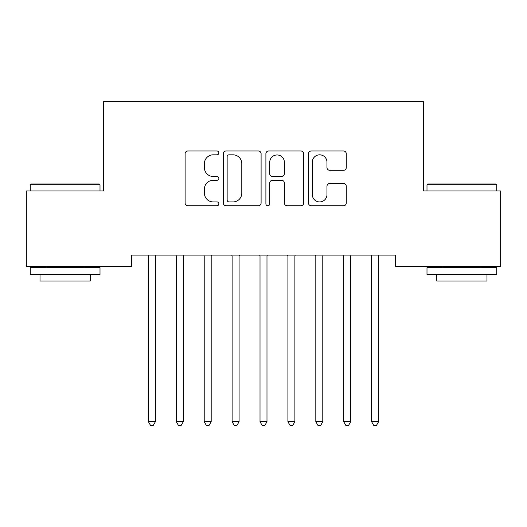 <?xml version="1.0" encoding="UTF-8"?>
<svg xmlns="http://www.w3.org/2000/svg" width="527" height="527" viewBox="0 0 527 527"><rect width="100%" height="100%" fill="white"/><g stroke="black" fill="none" stroke-linecap="round" stroke-linejoin="round"><path stroke-width="0.79" d="M218.863 152.909A1.917 1.917 0 0 0 216.946 150.992L187.849 150.992A2.74 2.74 0 0 0 185.109 153.732L185.109 203.027A2.74 2.74 0 0 0 187.849 205.761L216.946 205.761A1.917 1.917 0 0 0 218.863 203.844A1.917 1.917 0 0 0 216.946 201.927L213.178 201.927A8.761 8.761 0 0 1 204.417 193.165L204.417 189.055A8.761 8.761 0 0 1 213.178 180.293L216.946 180.293A1.917 1.917 0 0 0 218.863 178.376A1.917 1.917 0 0 0 216.946 176.459L213.178 176.459A8.761 8.761 0 0 1 204.417 167.698L204.417 163.587A8.761 8.761 0 0 1 213.178 154.826L216.946 154.826A1.917 1.917 0 0 0 218.863 152.909M343.532 170.3A2.74 2.74 0 0 0 346.272 167.56L346.272 153.732A2.74 2.74 0 0 0 343.532 150.992L311.22 150.992A2.74 2.74 0 0 0 308.479 153.732L308.479 203.027A2.74 2.74 0 0 0 311.22 205.761L343.532 205.761A2.74 2.74 0 0 0 346.272 203.027L346.272 186.321A2.74 2.74 0 0 0 343.532 183.58L329.704 183.58A2.74 2.74 0 0 0 326.964 186.321L326.964 194.601A7.325 7.325 0 0 1 319.639 201.927A7.325 7.325 0 0 1 312.313 194.601L312.313 162.151A7.325 7.325 0 0 1 319.639 154.826A7.325 7.325 0 0 1 326.964 162.151L326.964 167.56A2.74 2.74 0 0 0 329.704 170.3L343.532 170.3M395.467 255.101L131.533 255.101L131.533 266.26L26.35 266.26L26.35 190.932L103.635 190.932L103.635 101.652L423.365 101.652L423.365 190.932L500.65 190.932L500.65 266.26L395.467 266.26L395.467 255.101M261.102 153.732A2.74 2.74 0 0 0 258.368 150.992L226.05 150.992A2.74 2.74 0 0 0 223.31 153.732L223.31 203.027A2.74 2.74 0 0 0 226.05 205.761L258.368 205.761A2.74 2.74 0 0 0 261.102 203.027L261.102 153.732M268.632 150.992L300.95 150.992A2.74 2.74 0 0 1 303.69 153.732L303.69 203.027A2.74 2.74 0 0 1 300.95 205.761L287.123 205.761A2.74 2.74 0 0 1 284.382 203.027L284.382 183.034A2.74 2.74 0 0 0 281.642 180.293L272.466 180.293A2.74 2.74 0 0 0 269.732 183.034L269.732 203.844A1.917 1.917 0 0 1 267.815 205.761A1.917 1.917 0 0 1 265.898 203.844L265.898 153.732A2.74 2.74 0 0 1 268.632 150.992M229.061 154.826A1.917 1.917 0 0 0 227.144 156.743L227.144 200.01A1.917 1.917 0 0 0 229.061 201.927L233.033 201.927A8.761 8.761 0 0 0 241.794 193.165L241.794 163.587A8.761 8.761 0 0 0 233.033 154.826L229.061 154.826M284.382 162.29A7.325 7.325 0 0 0 277.057 154.964A7.325 7.325 0 0 0 269.732 162.29L269.732 173.719A2.74 2.74 0 0 0 272.466 176.459L281.642 176.459A2.74 2.74 0 0 0 284.382 173.719L284.382 162.29M155.386 256.55A2.793 2.793 0 0 1 155.59 255.509A2.793 2.793 0 0 0 155.386 256.55L155.386 421.719L148.41 421.719L148.41 256.55A2.793 2.793 0 0 0 148.212 255.509A2.793 2.793 0 0 1 148.41 256.55M148.212 255.509L148.047 255.101M155.755 255.101L155.59 255.509M155.386 421.719L153.298 425.348L150.505 425.348L148.41 421.719M183.291 256.55A2.793 2.793 0 0 1 183.488 255.509A2.793 2.793 0 0 0 183.291 256.55L183.291 421.719L176.314 421.719L176.314 256.55A2.793 2.793 0 0 0 176.11 255.509A2.793 2.793 0 0 1 176.314 256.55M211.189 256.55A2.793 2.793 0 0 1 211.386 255.509A2.793 2.793 0 0 0 211.189 256.55L211.189 421.719L204.212 421.719L204.212 256.55A2.793 2.793 0 0 0 204.008 255.509A2.793 2.793 0 0 1 204.212 256.55M176.11 255.509L175.946 255.101M183.653 255.101L183.488 255.509M183.291 421.719L181.196 425.348L178.403 425.348L176.314 421.719M204.008 255.509L203.844 255.101M211.551 255.101L211.386 255.509M211.189 421.719L209.094 425.348L206.307 425.348L204.212 421.719M30.256 184.793L31.093 183.956L99.168 183.956L100.005 184.793L30.256 184.793L30.256 190.932M100.005 274.633L30.256 274.633L30.256 267.657L100.005 267.657L100.005 274.633M90.242 274.633L90.242 281.049L40.019 281.049L40.019 274.633M426.995 184.793L427.832 183.956L495.907 183.956L496.744 184.793L426.995 184.793L426.995 190.932M496.744 274.633L426.995 274.633L426.995 267.657L496.744 267.657L496.744 274.633M486.981 274.633L486.981 281.049L436.758 281.049L436.758 274.633M239.087 256.55A2.793 2.793 0 0 1 239.291 255.509A2.793 2.793 0 0 0 239.087 256.55L239.087 421.719L232.111 421.719L232.111 256.55A2.793 2.793 0 0 0 231.913 255.509A2.793 2.793 0 0 1 232.111 256.55M266.985 256.55A2.793 2.793 0 0 1 267.189 255.509A2.793 2.793 0 0 0 266.985 256.55L266.985 421.719L260.015 421.719L260.015 256.55A2.793 2.793 0 0 0 259.811 255.509A2.793 2.793 0 0 1 260.015 256.55M231.913 255.509L231.748 255.101M239.456 255.101L239.291 255.509M239.087 421.719L236.992 425.348L234.205 425.348L232.111 421.719M259.811 255.509L259.646 255.101M267.354 255.101L267.189 255.509M266.985 421.719L264.897 425.348L262.103 425.348L260.015 421.719M294.889 256.55A2.793 2.793 0 0 1 295.087 255.509A2.793 2.793 0 0 0 294.889 256.55L294.889 421.719L287.913 421.719L287.913 256.55A2.793 2.793 0 0 0 287.709 255.509A2.793 2.793 0 0 1 287.913 256.55M287.709 255.509L287.544 255.101M295.252 255.101L295.087 255.509M294.889 421.719L292.795 425.348L290.008 425.348L287.913 421.719M322.787 256.55A2.793 2.793 0 0 1 322.992 255.509A2.793 2.793 0 0 0 322.787 256.55L322.787 421.719L315.811 421.719L315.811 256.55A2.793 2.793 0 0 0 315.614 255.509A2.793 2.793 0 0 1 315.811 256.55M315.614 255.509L315.449 255.101M323.156 255.101L322.992 255.509M322.787 421.719L320.693 425.348L317.906 425.348L315.811 421.719M350.686 256.55A2.793 2.793 0 0 1 350.89 255.509A2.793 2.793 0 0 0 350.686 256.55L350.686 421.719L343.709 421.719L343.709 256.55A2.793 2.793 0 0 0 343.512 255.509A2.793 2.793 0 0 1 343.709 256.55M343.512 255.509L343.347 255.101M351.054 255.101L350.89 255.509M350.686 421.719L348.597 425.348L345.804 425.348L343.709 421.719M378.59 256.55A2.793 2.793 0 0 1 378.788 255.509A2.793 2.793 0 0 0 378.59 256.55L378.59 421.719L371.614 421.719L371.614 256.55A2.793 2.793 0 0 0 371.41 255.509A2.793 2.793 0 0 1 371.614 256.55M371.41 255.509L371.245 255.101M378.953 255.101L378.788 255.509M378.59 421.719L376.495 425.348L373.702 425.348L371.614 421.719M100.005 190.932L100.005 184.793M84.103 267.657L84.103 266.26M46.159 267.657L46.159 266.26M496.744 190.932L496.744 184.793M480.841 267.657L480.841 266.26M442.897 267.657L442.897 266.26"/></g></svg>
